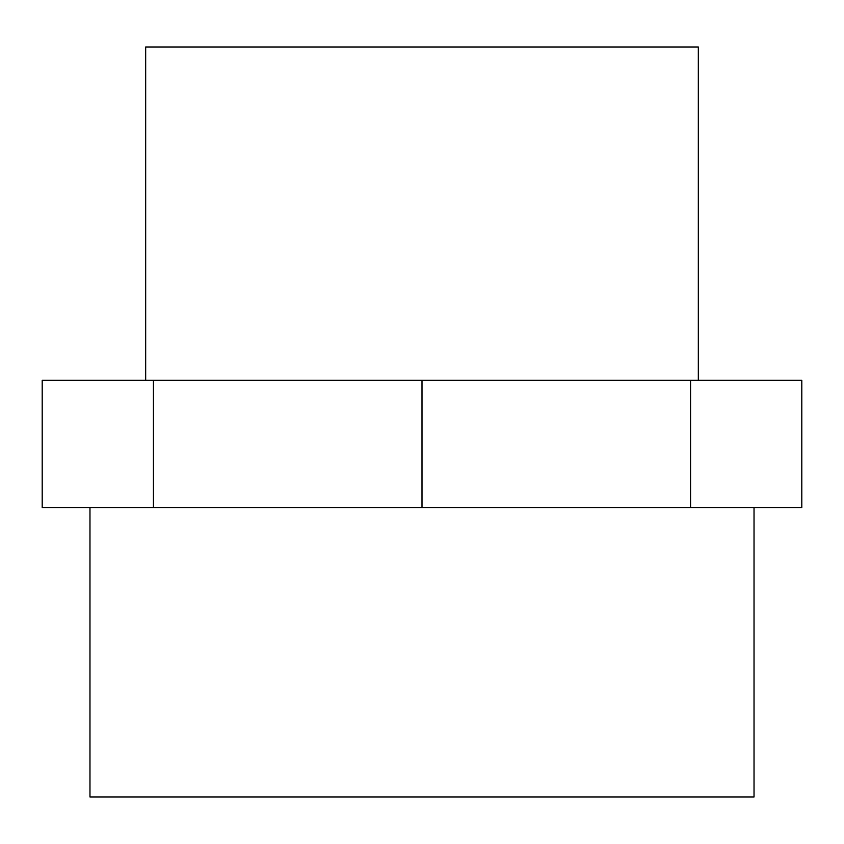 <?xml version="1.0" encoding="UTF-8"?>
<svg xmlns="http://www.w3.org/2000/svg" width="844" height="844" viewBox="0 0 844 844"><rect width="100%" height="100%" fill="white"/><g stroke="black" fill="none" stroke-linecap="round" stroke-linejoin="round"><path stroke-width="1.27" d="M422 507.529L422 380.327L801.8 380.327L801.8 507.529L42.2 507.529L42.2 380.327L153.439 380.327L153.439 507.529M690.561 380.327L690.561 507.529M422 380.327L153.439 380.327M698.326 380.327L698.326 46.99L145.674 46.99L145.674 380.327M754.03 507.529L754.03 797.01L89.97 797.01L89.97 507.529"/></g></svg>
